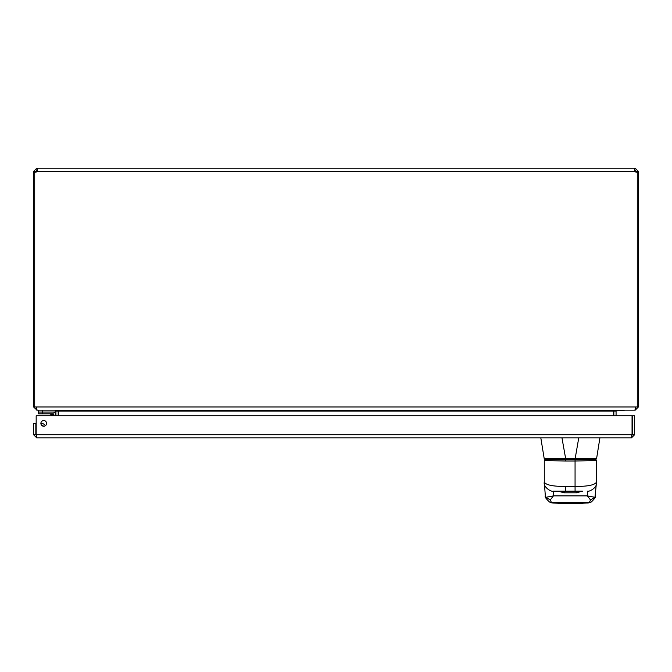 <?xml version="1.0" encoding="UTF-8"?>
<svg xmlns="http://www.w3.org/2000/svg" width="672" height="672" viewBox="0 0 672 672"><rect width="100%" height="100%" fill="white"/><g stroke="black" fill="none" stroke-linecap="round" stroke-linejoin="round"><path stroke-width="1.01" d="M36.784 168.235L37.531 169.168L37.069 171.419L36.784 168.235L33.6 171.419L35.834 171.419L36.784 170.478M634.931 170.478L634.931 168.235L634.931 171.419L634.469 169.168L634.931 168.235L37.069 168.235L37.069 170.478M635.216 168.235L638.4 171.419L638.4 172.099L637.283 172.099M34.717 172.099L33.6 172.099L33.6 406.98L34.717 406.98L34.717 172.032A2.058 2.058 0 0 0 37.069 171.419L634.931 171.419A2.058 2.058 0 0 0 637.283 172.032L637.283 406.98L638.4 406.98L638.4 172.099M33.6 172.099L33.6 171.419M34.717 406.98L36.17 406.98L37.12 410.155L634.88 410.155L635.83 406.98L637.283 406.98M635.216 170.478L636.166 171.419L638.4 171.419M36.784 409.954L33.6 406.98M35.834 172.141L34.936 172.099M638.4 406.98L635.216 410.155L617.014 410.155L616.064 411.104L616.064 415.825M637.064 172.099L636.166 172.141M35.834 171.419L35.834 172.099M636.166 172.099L636.166 171.419M36.784 407.921L35.834 406.98M36.784 410.155L54.986 410.155L55.936 411.104L58.17 411.104L58.136 410.668M636.166 406.98L635.216 407.921M616.678 410.155L613.494 411.104L58.506 411.104L55.322 410.155M55.936 415.825L55.936 411.104M58.506 411.104L58.506 415.825M613.494 415.825L613.494 411.104M613.864 410.668L613.83 415.825M58.17 415.825L58.17 411.104M36.271 435.515L36.784 437.9L631.436 437.9L631.949 435.515M36.784 437.9L33.6 434.717L35.834 434.717L35.834 423.385L33.6 423.385L33.6 434.717M634.62 434.717L634.62 415.825L632.386 415.825L632.386 434.717L634.62 434.717L631.436 437.9M36.784 435.666L35.834 434.717M632.386 434.717L631.436 435.666M43.73 426.233A2.839 2.839 0 0 0 46.192 421.966A2.839 2.839 0 0 0 41.269 421.966A2.839 2.839 0 0 0 43.73 426.233M632.05 415.825L632.05 434.717L36.17 434.717L36.17 415.825L632.05 415.825M41.723 425.393A2.722 2.722 0 0 1 43.42 426.216A2.722 2.722 0 0 0 41.723 425.393M43.42 426.216L42 425.435L43.42 426.216M55.642 414.632L55.642 415.825L55.642 414.632A2.604 2.604 0 0 0 53.046 412.037L38.623 412.037L38.623 413.818L53.046 413.818A0.815 0.815 0 0 1 53.861 414.632L53.861 415.825M41.614 425.284A2.831 2.831 0 0 1 43.571 426.224M45.394 425.695A4.612 4.612 0 0 0 40.891 423.528M50.669 414.263L52.727 414.952L50.669 414.263L52.24 415.825M53.046 413.818L52.727 414.952L53.861 414.632L53.046 413.818L52.727 414.952L53.861 414.632M50.744 414.288L51.551 414.557M51.912 414.674L53.021 415.825M55.255 410.155L55.255 412.037L38.623 412.037L38.623 410.155M35.91 433.012L36.17 431.542L35.91 433.012A2.26 2.26 0 0 0 36.17 434.524M616.115 410.819L624.078 410.609L616.207 410.609M624.061 410.155L624.078 410.609M582.439 491.182L553.384 491.182L553.451 495.886L550.259 499.96L551.41 502.379L552.703 503.034A2.024 1.596 89.6 0 0 552.871 503.042L559.18 503.236A2.024 2.024 180 0 1 558.76 503.202M582.036 503.202A2.024 2.024 180 0 1 581.616 503.244L552.871 503.042L587.748 503.026L589.386 502.379L590.528 499.96L587.345 495.886L587.412 491.182M596.383 460.58L575.064 461.009L575.064 486.41L565.74 486.41C553.165 486.528 546.017 485.083 544.286 482.093L544.278 460.572A0.907 0.907 -90 0 1 545.185 459.673L591.385 459.673M595.602 459.673L595.602 459.673A0.907 0.907 90 0 1 596.509 460.589L595.61 459.673L575.072 459.673L575.064 461.009L565.715 461.009L544.278 460.589L545.185 459.673L549.41 459.673M582.061 491.182L576.794 492.803L563.993 492.803L558.348 491.182M575.081 491.182L575.064 486.41C587.647 486.52 594.796 485.083 596.509 482.093L596.509 482.11C597.71 487.771 588.798 492.072 587.437 491.182M592.561 459.068L594.913 459.068M595.61 459.068L545.051 459.068A0.907 0.907 90 0 1 544.16 458.312L565.606 458.338L565.639 459.673M575.173 459.673L575.207 458.338L596.501 458.312M578.752 437.9L575.207 458.338L565.606 458.338L561.968 437.9M550.259 499.96L545.824 497.305L545.345 496.028L544.328 482.614M545.824 497.305L553.451 495.886L587.345 495.886L594.972 497.305L596.459 482.614M563.993 492.803A1.814 0.907 106.9 0 0 564.934 491.182L575.862 491.182A1.814 0.907 -106.9 0 0 576.794 492.803M557.609 503.177A2.024 1.907 -89.1 0 0 557.642 503.177L558.902 503.21A2.024 2.024 45.6 0 0 559.18 503.236L559.171 503.765L557.752 503.185L559.171 503.765L581.616 503.756L581.616 503.244A2.024 2.024 -45.6 0 0 581.927 503.21M552.703 503.034L557.642 503.177A2.024 1.907 -89.1 0 0 557.676 503.177M588.084 503.034L587.924 503.042A2.024 1.596 -89.6 0 0 588.084 503.034L591.318 501.992A4.838 4.729 66.4 0 1 589.386 502.379L551.41 502.379A4.838 4.729 113.6 0 1 549.469 501.992L549.469 501.992C545.992 498.716 544.622 496.726 545.345 496.028M581.885 503.21L583.145 503.177A2.024 1.907 89.1 0 0 583.145 503.177L588.84 502.942M594.972 497.305L590.528 499.96M635.83 406.98L36.17 406.98M613.83 411.104L616.064 411.104M42.403 413.818L42.403 410.155M581.616 503.756L583.036 503.185L581.616 503.765L559.171 503.765M584.413 459.068L584.413 459.673L584.422 459.068M556.374 459.068L556.374 459.673L556.374 459.068M596.635 458.312A0.907 0.907 -90 0 1 595.736 459.068L596.635 458.304L599.903 437.9M565.715 459.673L565.715 461.009M565.74 486.41L565.723 491.182M596.509 460.58L596.509 482.11M545.051 459.068L544.152 458.312L540.817 437.9M544.286 482.118C543.068 487.217 551.46 492.173 553.358 491.182M551.956 502.942L549.469 501.992M591.318 501.992C594.871 498.481 596.249 496.49 595.442 496.028"/></g></svg>
